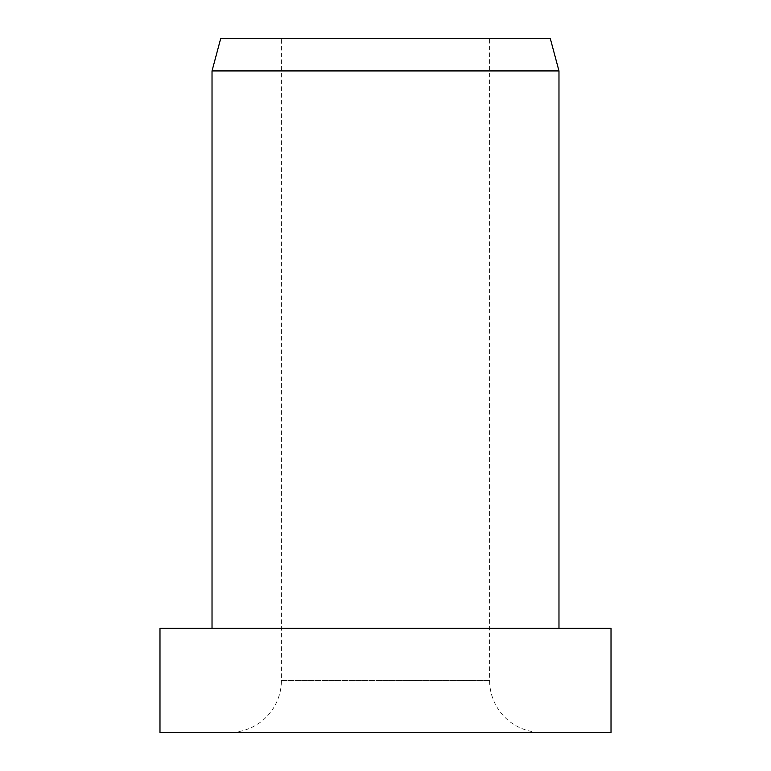 <?xml version="1.0" encoding="UTF-8"?>
<svg xmlns="http://www.w3.org/2000/svg" width="771" height="771" viewBox="0 0 771 771"><rect width="100%" height="100%" fill="white"/><g stroke="black" fill="none" stroke-linecap="round" stroke-linejoin="round"><path stroke-width="0.58" stroke-dasharray="3.85 2.89" d="M220.699 38.55L550.301 38.55M541.627 732.45L229.373 732.45L541.627 732.45A52.042 52.042 0 0 1 489.585 680.408L385.5 680.408L489.585 680.408L489.585 38.55M281.415 38.55L385.5 38.55L281.415 38.55L281.415 680.408L385.5 680.408L281.415 680.408A52.042 52.042 0 0 1 229.373 732.45M159.982 628.365L611.018 628.365M159.982 732.45L611.018 732.45M212.025 70.922L558.975 70.922"/><path stroke-width="1.16" d="M385.5 628.365L159.982 628.365L159.982 732.45L611.018 732.45L611.018 628.365L385.5 628.365M212.025 70.922L220.699 38.55L550.301 38.55L558.975 70.922L212.025 70.922L212.025 628.365M558.975 70.922L558.975 628.365"/></g></svg>
